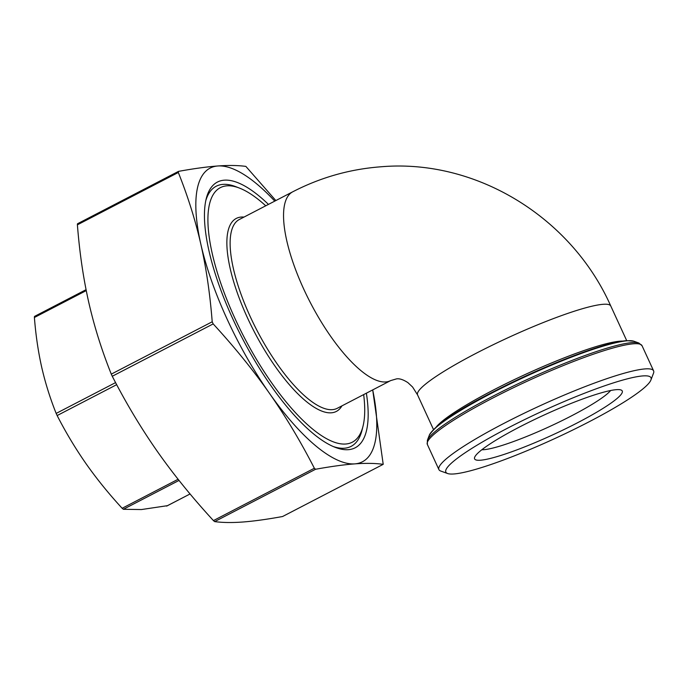 <?xml version="1.0" encoding="UTF-8"?>
<svg xmlns="http://www.w3.org/2000/svg" width="688" height="688" viewBox="0 0 688 688"><rect width="100%" height="100%" fill="white"/><g stroke="black" fill="none" stroke-linecap="round" stroke-linejoin="round"><path stroke-width="1.03" d="M265.74 205.798A143.362 47.704 62.6 0 0 239.484 188.099A143.362 47.704 62.6 0 0 226.928 185.837A143.362 47.704 62.6 0 0 235.072 318.716A143.362 47.704 62.6 0 0 345.677 444.018A143.362 47.704 62.6 0 0 363.006 426.25A143.362 47.704 62.6 0 0 363.668 394.594M205.781 200.672A146.51 48.753 -117.4 0 1 222.989 184.375A146.51 48.753 -117.4 0 1 235.812 186.68L239.484 188.099M363.006 426.25L362.06 430.069A146.51 48.753 -117.4 0 1 344.344 448.223A146.51 48.753 -117.4 0 1 333.327 446.564M366.377 393.192A149.666 49.803 -117.4 0 1 348.291 449.685A149.666 49.803 -117.4 0 1 335.185 447.329A149.666 49.803 -117.4 0 1 242.099 337.86A149.666 49.803 -117.4 0 1 206.228 198.712A149.666 49.803 -117.4 0 1 224.322 180.17A149.666 49.803 -117.4 0 1 268.449 204.396M480.413 460.22A81.253 10.81 155.3 0 0 570.266 426.465A81.253 10.81 155.3 0 0 620.972 389.976A81.253 10.81 155.3 0 0 616.448 389.657A81.253 10.81 155.3 0 0 536.287 418.682A81.253 10.81 155.3 0 0 474.668 457.262A81.253 10.81 155.3 0 0 480.413 460.22M610.626 390.517A73.375 9.77 -24.7 0 1 551.948 425.468A73.375 9.77 -24.7 0 1 483.741 449.703A73.375 9.77 -24.7 0 1 481.815 449.763M642.945 375.915A112.901 15.024 -24.7 0 1 650.917 380.017A112.901 15.024 -24.7 0 1 565.304 433.629A112.901 15.024 -24.7 0 1 453.917 473.963A112.901 15.024 -24.7 0 1 447.63 473.525A112.901 15.024 -24.7 0 1 518.09 422.819A112.901 15.024 -24.7 0 1 642.945 375.915M650.917 380.017L653.514 373.206A118.155 15.721 155.3 0 0 653.6 370.841A118.155 15.721 155.3 0 0 645.163 368.906A118.155 15.721 155.3 0 0 521.495 414.546A118.155 15.721 155.3 0 0 438.91 469.586A118.155 15.721 155.3 0 0 440.767 471.056L447.63 473.525M372.707 389.907L383.207 464.331C375.184 463.23 365.724 463.076 354.81 463.875C343.983 464.684 330.911 466.481 315.577 469.259L314.356 468.244C300.579 441.386 285.572 416.36 269.361 393.183C253.089 370.024 234.367 346.941 213.185 323.91L212.205 321.786C210.046 294.068 206.262 268.217 200.853 244.24C195.383 220.28 187.876 196.364 178.321 172.482L178.562 171.364C193.896 168.586 206.968 166.797 217.795 165.98C228.571 165.197 237.928 165.335 245.857 166.393L275.836 200.561M77.426 223.996L77.4 224.83C79.559 252.548 83.343 278.399 88.761 302.385C94.222 326.336 101.729 350.252 111.284 374.134L112.264 376.259C126.05 403.125 141.049 428.142 157.268 451.328C173.531 474.479 192.253 497.57 213.435 520.592L214.656 521.607C222.585 522.665 231.942 522.803 242.718 522.02C253.683 521.194 266.97 519.363 282.587 516.516L383.207 464.331M34.417 316.652L34.4 317.495C35.75 334.927 38.184 351.534 41.719 367.306C45.339 383.035 50.155 398.404 56.167 413.419L57.147 415.552C65.807 432.451 75.456 448.516 86.086 463.764C96.802 478.968 108.824 493.812 122.154 508.286L123.376 509.292L141.427 509.55L166.969 505.749M274.77 201.12A165.421 55.04 62.6 0 0 217.795 165.98A165.421 55.04 62.6 0 0 200.853 244.24A165.421 55.04 62.6 0 0 269.361 393.183A165.421 55.04 62.6 0 0 354.81 463.875A165.421 55.04 62.6 0 0 372.69 389.915M292.727 191.806C320.436 177.495 349.788 169.153 380.799 166.797C476.096 158.481 571.522 217.391 610.789 306.031A106.339 14.156 155.3 0 0 603.195 304.294A106.339 14.156 155.3 0 0 491.894 345.367A106.339 14.156 155.3 0 0 417.564 394.903L412.602 387.034L407.915 382.64C403.22 379.595 399.401 378.348 396.46 378.899L390.655 380.593A106.339 35.38 -117.4 0 1 385.736 381.952A106.339 35.38 -117.4 0 1 303.692 289.003A106.339 35.38 -117.4 0 1 292.727 191.806L239.321 219.506A106.339 35.38 -117.4 0 0 250.277 316.712A106.339 35.38 -117.4 0 0 332.321 409.652A106.339 35.38 -117.4 0 0 337.249 408.302L390.655 380.593M77.4 224.83L178.321 172.482M123.376 509.292L179.026 480.43M57.147 415.552L116.676 384.669M34.4 317.495L86.249 290.603M112.264 376.259L213.185 323.91M214.656 521.607L315.577 469.259M243.999 217.081A108.704 36.172 62.6 0 0 241.29 217.047A108.704 36.172 62.6 0 0 247.456 317.796A108.704 36.172 62.6 0 0 331.324 412.809A108.704 36.172 62.6 0 0 341.927 405.868M622.709 341.093A106.339 14.156 155.3 0 0 620.155 341.171A106.339 14.156 155.3 0 0 521.676 376.138A106.339 14.156 155.3 0 0 436.424 426.775M625.813 340.878A111.929 14.895 155.3 0 0 524.17 376.74A111.929 14.895 155.3 0 0 433.345 429.931M429.286 435.289A113.597 15.119 -24.7 0 1 515.424 381.358A113.597 15.119 -24.7 0 1 627.499 340.775A113.597 15.119 -24.7 0 1 633.829 341.214L638.877 343.037A117.459 15.635 155.3 0 0 632.332 342.581A117.459 15.635 155.3 0 0 516.447 384.54A117.459 15.635 155.3 0 0 427.377 440.311L429.286 435.289C435.891 424.814 456.299 410.796 490.51 393.235C513.962 381.049 537.939 370.032 562.423 360.185C576.948 354.38 589.857 349.753 601.157 346.322C612.062 343.011 620.55 341.119 626.613 340.646L633.829 341.214M427.377 440.311L427.351 444.457A118.155 15.721 -24.7 0 1 509.937 389.417A118.155 15.721 -24.7 0 1 633.605 343.785A118.155 15.721 -24.7 0 1 642.042 345.711L653.6 370.841M314.356 468.244L213.435 520.592M212.205 321.786L111.284 374.134M115.584 382.605L56.167 413.419M178.106 479.269L122.154 508.286M166.754 506.058L190.077 493.958L166.608 506.101M417.564 394.903L433.483 429.51M427.351 444.457L438.91 469.586M642.042 345.711L638.877 343.037M610.789 306.031L626.708 340.637M86.069 289.674L34.563 316.385M178.424 171.415L77.563 223.729"/></g></svg>
